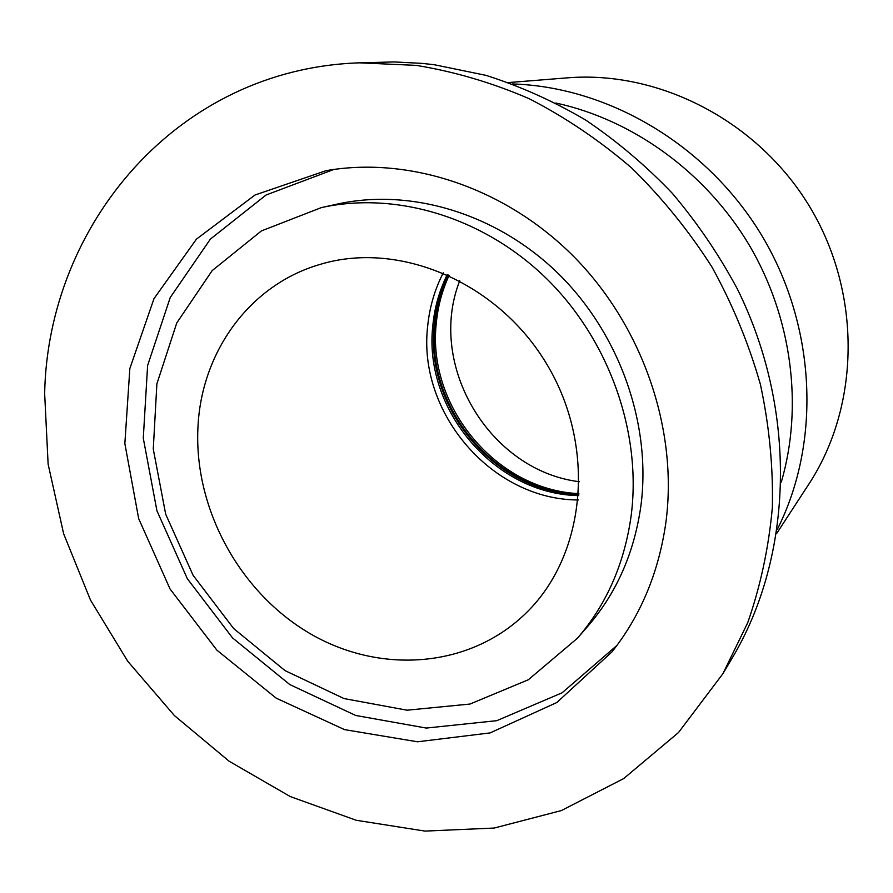 <?xml version="1.0" encoding="UTF-8"?>
<svg xmlns="http://www.w3.org/2000/svg" width="893" height="893" viewBox="0 0 893 893"><rect width="100%" height="100%" fill="white"/><g stroke="black" fill="none" stroke-linecap="round" stroke-linejoin="round"><path stroke-width="1.34" d="M631.117 515.987C641.978 433.161 609.439 340.4 546.65 278.716C483.693 217.144 396.012 191.057 321.279 207.623L261.392 230.93L212.21 270.568L176.769 322.931L156.878 383.878L153.272 449.067L165.696 514.234L193.1 575.315L233.676 628.56L285.001 670.598L344.006 698.56L407.052 710.192L469.986 704.052L528.299 679.774L577.369 638.283C606.447 604.606 624.363 563.84 631.117 515.987M198.045 425.526C202.008 351.295 249.973 284.51 320.408 264.317C399.238 240.44 498.339 282.188 547.152 364.779C596.401 447.103 585.752 554.118 527.149 611.973C470.421 668.589 379.625 674.795 309.145 633.07C238.52 591.345 193.145 506.811 198.045 425.526M722.906 673.702L732.305 657.873C793.23 555.703 797.918 410.713 737.183 288.64C718.843 254.483 697.187 222.67 672.239 193.212C645.661 165.428 616.784 141.027 585.607 120.008C553.459 101.143 520.239 86.253 485.948 75.347L434.232 64.72L422.11 63.381L393.98 61.93L359.656 62.834C176.937 68.694 47.876 225.282 44.65 393.478L48.122 464.148L63.626 533.713L90.483 600.074L127.777 661.311L174.414 715.583L229.099 761.204L290.292 796.578L356.251 820.276L424.968 831.093L494.153 828.057L561.306 810.587L623.682 778.584L678.49 732.55L722.906 673.702L747.687 622.789C760.468 586.255 768.683 547.867 772.345 507.637C773.26 466.782 769.275 425.738 760.423 384.503C748.792 343.671 732.606 304.446 711.855 266.84C688.726 230.651 661.992 197.699 631.664 167.984C599.672 140.502 565.503 117.407 529.181 98.699C492.076 82.703 454.425 71.596 416.216 65.379L359.656 62.834M443.263 272.823C434.712 289.544 429.511 307.371 427.658 326.291C417.433 412.89 491.965 499.879 578.34 499.968M665.776 523.231C658.587 572.726 640.672 615.601 612.029 651.823L556.808 702.534L490.078 732.919L417.489 741.793L344.553 729.626L276.238 698.181L216.887 650.16L170.072 589.012L138.694 518.677L124.853 443.598L129.842 368.563L153.987 298.664L196.449 239.134L255.007 195.009L325.934 170.697C409.854 155.974 506.487 187.965 575.181 257.988C643.674 328.144 678.334 431.408 665.776 523.231M333.87 169.447L266.081 194.998L210.402 239.09L170.239 297.514L147.613 365.516L143.282 438.206L156.934 510.774L187.351 578.731L232.537 637.903L289.779 684.563L355.715 715.472L426.262 728.063L496.776 720.673L562.099 692.801L616.929 645.449M577.369 638.283L587.962 626.093C616.561 592.963 634.197 552.934 640.884 506.007C651.644 424.778 619.831 333.96 558.304 273.593C496.62 213.349 410.557 187.843 337.041 204.14L321.279 207.623M512.482 83.953C609.16 86.867 708.238 145.592 762.522 236.712C816.66 327.921 820.935 443.006 777.334 529.348M508.608 82.558L566.988 77.881C659.592 70.145 758.994 121.403 810.565 208.147C862.158 294.869 859.713 406.683 808.701 484.352L776.709 533.411M555.87 103.019C633.003 119.785 705.693 172.26 749.015 244.738C792.013 317.417 803.41 406.337 781.297 482.108M459.761 280.681C426.497 364.902 489.42 470.734 579.311 481.718M449.079 275.39C442.225 290.303 437.983 306.02 436.353 322.54C426.53 405.757 495.838 489.866 578.854 493.639M578.709 495.615C494.644 494.276 422.88 409.418 432.871 325.141C434.623 307.304 439.423 290.448 447.27 274.564M448.219 274.999C440.673 290.582 436.03 307.092 434.311 324.516C424.398 408.224 495.28 492.612 578.787 494.577M578.82 494.197C495.782 491.831 425.168 407.375 435.025 323.925C436.71 306.768 441.22 290.515 448.565 275.156"/></g></svg>
